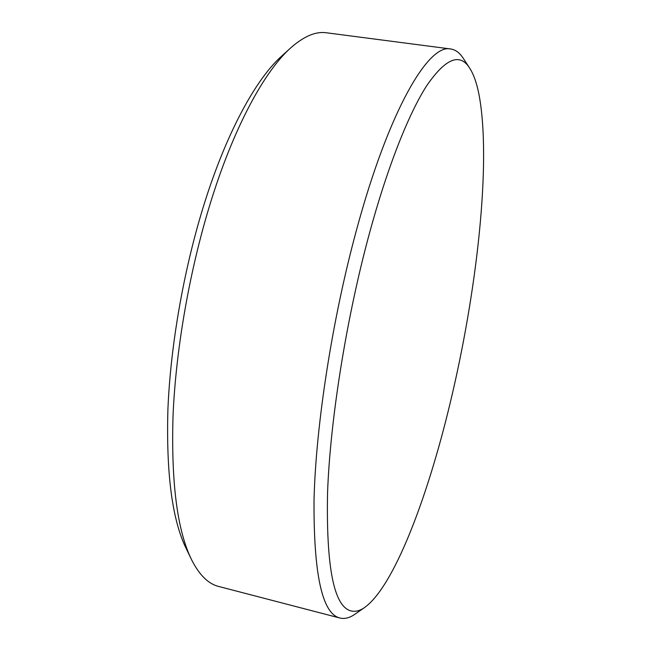 <?xml version="1.0" encoding="UTF-8"?>
<svg xmlns="http://www.w3.org/2000/svg" width="651" height="651" viewBox="0 0 651 651"><rect width="100%" height="100%" fill="white"/><g stroke="black" fill="none" stroke-linecap="round" stroke-linejoin="round"><path stroke-width="0.98" d="M368.564 236.573C345.95 320.715 330.138 420.969 327.559 492.709C326.159 564.913 333.467 604.144 349.457 610.418C354.054 612.2 359.002 611.305 364.291 607.725C393.774 587.129 427.39 498.08 450.004 403.71C476.923 292.063 491.635 161.944 479.038 94.769C476.735 82.946 473.521 73.905 469.371 67.655C459.59 52.682 445.414 58.623 426.853 85.484C408.592 113.779 387.068 167.787 368.564 236.573M355.641 613.738L354.575 614.471C349.416 617.962 344.534 619.142 339.928 618.027C322.164 613.787 313.538 574.28 314.034 499.488C315.906 424.981 332.279 319.071 356.341 230.6C388.997 109.588 428.716 43.479 450.647 48.98C455.334 49.671 459.419 52.593 462.894 57.76L463.602 58.842M190.719 557.94L186.487 549.167C172.303 520.645 166.111 474.058 167.909 409.422C170.489 346.169 183.419 271.557 203.039 207.734C225.873 133.252 256.315 78.006 282.575 55.278L289.793 48.735M450.647 48.98L326.354 32.77C316.02 31.272 304.473 36.017 291.705 47.01C264.876 70.186 233.465 127.458 209.752 205.179C189.368 271.76 175.835 349.758 173.036 415.631C171.058 482.92 177.332 531.126 191.842 560.251C199.556 575.232 208.491 583.963 218.63 586.445L339.928 618.027M364.291 607.725L354.575 614.471M469.371 67.655L462.894 57.76"/></g></svg>
